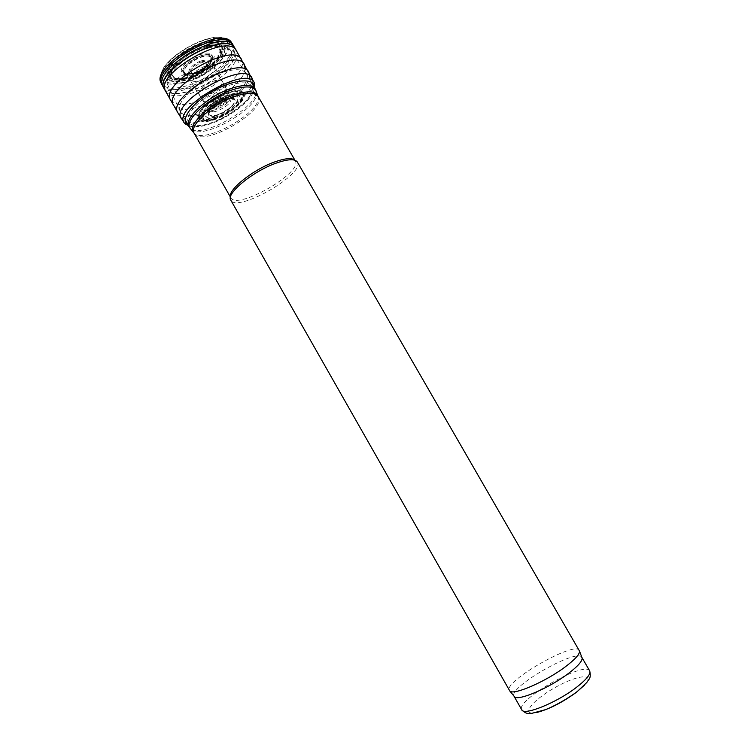 <?xml version="1.0" encoding="UTF-8"?>
<svg xmlns="http://www.w3.org/2000/svg" width="751" height="751" viewBox="0 0 751 751"><rect width="100%" height="100%" fill="white"/><g stroke="black" fill="none" stroke-linecap="round" stroke-linejoin="round"><path stroke-width="0.56" stroke-dasharray="3.75 2.82" d="M294.749 160.17L295.387 161.033C302.728 172.683 237.25 210.177 230.914 197.954L230.501 196.969M297.349 162.019L297.434 162.188C304.906 174.157 237.419 212.815 230.876 200.301L230.914 197.954M579.34 650.441C575.097 640.509 502.926 681.833 509.347 690.526M581.809 657.266C576.806 648.019 508.54 687.118 513.984 696.111M223.31 72.152C235.457 68.557 243.08 68.979 246.178 73.401L246.215 73.467C256.607 88.965 188.388 128.036 180.268 111.232L180.24 111.176C174.063 102.793 199.635 79.184 223.31 72.152M186.689 81.84C214.457 73.823 241.259 43.802 223.976 38.442L223.103 38.16C207.511 32.302 164.356 57.02 161.512 73.429L161.315 74.33C160.921 83.981 169.106 86.572 185.863 82.103L186.689 81.84M210.778 123.023L211.134 122.901C228.961 117.034 249.426 101.347 251.97 91.303L252.252 90.017C254.251 79.672 234.068 80.526 213.34 92.514C192.509 104.333 181.554 121.305 191.486 124.816L192.744 125.22C197.184 126.262 203.192 125.52 210.778 123.023M213.143 120.113L214.645 119.625C228.144 115.222 243.606 102.981 244.347 95.921C244.648 93.762 243.812 92.232 241.822 91.35C232.566 86.13 198.104 105.872 197.926 116.489C197.673 118.658 198.564 120.151 200.583 120.986C203.455 122.047 207.642 121.756 213.143 120.113M213.143 119.738L214.739 119.221C232.228 113.692 250.308 95.668 241.728 91.81L241.287 91.603C232.237 86.506 198.593 105.778 198.405 116.161L198.367 116.649C198.79 121.305 203.709 122.338 213.143 119.738M213.143 119.475L214.795 118.94C224.727 115.307 232.885 110.115 239.259 103.366C243.934 97.893 244.629 94.091 241.353 91.969C232.96 86.083 197.86 106.191 198.686 116.405C198.865 120.301 202.488 121.624 209.576 120.367L213.143 119.475M213.312 119.033L215.096 118.47C224.643 114.978 232.463 109.984 238.574 103.507C241.719 99.892 242.967 96.935 242.32 94.654C239.503 82.31 191.298 109.918 200.517 118.592C202.16 120.301 205.342 120.723 210.045 119.841L213.312 119.033M214.288 118.658L216.344 118.02C225.103 114.603 232.228 109.956 237.72 104.079C242.836 96.147 239.729 93.34 228.388 95.659C219.395 98.86 211.923 103.525 205.952 109.655C200.555 117.757 203.333 120.751 214.288 118.658M215.068 115.419L217.987 114.621C227.675 111.561 237.879 101.714 233.852 99.16L233.786 99.123C229.337 95.02 207.407 107.581 208.684 113.495L208.694 113.57C209.078 115.513 211.209 116.133 215.068 115.419M185.788 74.828L192.772 73.711C202.01 70.359 208.478 65.619 212.176 59.489L212.589 58.503C212.974 51.594 206.534 51.265 193.289 57.498C181.198 65.778 178.231 71.495 184.38 74.659L185.788 74.828M183.629 78.17L189.674 76.743C203.634 71.664 213.359 64.492 218.832 55.227C221.198 49.773 219.517 46.553 213.8 45.548C202.263 43.417 176.598 58.118 172.599 69.148C170.561 74.584 172.495 77.663 178.4 78.386L183.629 78.17M183.638 78.564L189.609 77.137C210.627 71.12 229.975 48.186 215.471 45.52L214.195 45.295C202.413 43.154 176.288 58.118 172.176 69.355L171.726 70.575C170.289 77.043 174.26 79.7 183.638 78.564M183.657 78.836L189.562 77.419C210.871 71.317 230.501 48.055 215.762 45.36C204.122 41.803 174.26 58.897 171.435 70.744C169.979 77.353 174.044 80.047 183.657 78.836M183.516 79.306L189.299 77.888C205.708 73.007 223.685 57.226 221.583 49.172C219.17 30.744 157.109 66.285 171.782 77.691C174.148 79.662 178.062 80.197 183.516 79.306M182.615 79.775L188.154 78.367C200.911 73.654 211.275 66.858 219.217 57.977C222.869 52.523 223.882 48.045 222.268 44.534C218.982 42.009 213.584 41.371 206.093 42.638C189.843 46.815 171.294 60.437 167.567 70.772L167.933 76.931C170.796 79.681 175.696 80.629 182.615 79.775M589.685 670.896C585.076 660.364 514.998 700.495 521.748 709.798M584.597 685.025C596.116 672.502 576.721 674.952 554.351 687.954C531.821 700.674 519.889 716.154 536.514 712.558M201.08 62.004C211.313 58.831 206.628 69.167 196.593 72.246C186.408 75.522 190.782 65.177 201.08 62.004M201.334 60.869C205.934 59.62 208.299 60.211 208.431 62.624C208.543 67.496 194.19 75.72 190.041 73.157C185.807 71.476 193.42 63.112 201.334 60.869M201.672 56.597C208.346 54.804 211.773 55.677 211.942 59.207C212.035 66.295 191.383 78.123 185.319 74.452C179.104 72.049 190.134 59.845 201.672 56.597M201.869 55.583C220.822 49.838 211.96 68.951 193.617 74.546C186.652 76.311 182.859 75.4 182.249 71.814C182.887 66.604 192.444 58.662 201.869 55.583M204.882 47.247L215.762 45.464C221.395 46.224 224.342 48.702 224.615 52.908C222.718 62.38 206.318 75.701 190.163 81.136L179.508 83.126C173.706 82.676 170.43 80.46 169.679 76.461C170.759 71.617 174.467 66.248 180.813 60.352C188.313 54.701 196.34 50.336 204.882 47.247M208.309 48.139C219.836 44.91 227.168 45.511 230.285 49.96C240.987 65.534 176.072 102.709 168.064 85.595C161.972 77.1 185.835 54.476 208.309 48.139M255.133 88.909C265.15 103.769 196.828 142.897 189.074 126.731M256.401 91.969C260.897 107.421 202.132 141.085 191.083 129.388M257.95 96.147C263.883 110.895 203.615 145.403 193.889 132.833M258.194 96.588C267.741 110.688 201.484 148.632 194.152 133.256M186.595 81.399L186.83 81.324C202.01 75.71 214.279 67.618 223.638 57.048C227.9 50.57 228.989 45.276 226.915 41.164C222.822 38.245 216.222 37.634 207.107 39.324C192.378 43.605 176.588 53.368 167.323 63.891C162.667 70.688 161.343 76.17 163.352 80.348C167.285 83.286 173.519 84.046 182.052 82.638L186.595 81.399M161.315 74.33C160.357 79.728 160.385 82.77 161.371 83.436C165.201 88.9 173.885 89.613 187.412 85.576L187.59 85.52C211.942 78.245 238.151 54.063 232.059 43.558M162.122 84.966C165.971 90.392 174.654 91.078 188.172 87.032L188.36 86.966C212.439 79.737 238.499 56.015 233.148 45.313M163.061 86.684C166.929 92.016 175.574 92.673 189.017 88.646L189.261 88.571C213.002 81.408 238.837 58.212 234.274 47.341M164.347 88.965C168.262 94.241 176.964 94.833 190.454 90.73C215.161 83.277 241.719 58.681 235.063 48.458M164.422 89.097C168.262 94.419 176.907 95.048 190.35 91.002L190.594 90.918C214.335 83.727 240.217 60.559 235.673 49.735M165.671 91.331C169.388 96.513 177.78 97.198 190.857 93.377L191.815 93.077C216.56 85.586 243.202 60.925 236.434 50.796M170.702 100.258C174.429 105.375 182.934 105.919 196.208 101.883L196.724 101.714C219.048 94.748 243.915 73.776 242.451 62.54M173.575 105.187C177.217 110.19 185.581 110.707 198.668 106.736L199.475 106.473C220.456 99.817 244.141 80.798 245.173 69.299M177.931 112.838C181.545 117.766 189.947 118.189 203.136 114.086L203.709 113.889C225.488 106.914 250.027 86.778 249.623 75.663M181.432 118.771C185.225 123.324 193.561 123.558 206.45 119.465L206.863 119.325C228.839 112.218 253.622 91.791 252.758 80.939M184.136 122.76C187.769 127.492 196.189 127.708 209.398 123.417C233.589 115.626 260.221 91.894 254.204 82.638M188.426 125.595L191.881 126.656C196.659 127.341 202.789 126.421 210.271 123.906L210.318 123.887C228.633 117.823 249.698 102.117 253.65 91.284L254.476 87.773M214.026 119.165L215.912 118.574C229.121 114.321 243.84 101.582 241.54 96.166C238.884 84.591 193.58 110.538 202.216 118.696C204.178 120.639 208.121 120.798 214.026 119.165M200.517 118.592L202.216 118.696C204.441 120.498 208.421 120.629 214.176 119.08L216.119 118.451C227.497 114.387 239.353 105.159 241.221 98.822C241.362 94.354 237.147 93.143 228.557 95.199C219.151 98.569 211.369 103.46 205.192 109.862C198.921 117.691 203.437 121.934 214.176 119.062C222.869 116.142 230.444 111.655 236.894 105.619C242.695 98.597 241.268 97.499 241.54 97.039L242.32 94.654M214.542 117.7L216.87 116.996C236.293 110.622 247.623 91.031 227.985 96.738C218.09 99.808 206.966 108.022 204.863 113.767C204.366 117.794 207.586 119.099 214.542 117.7M214.655 117.287L217.095 116.565C235.579 110.5 246.422 91.857 227.816 97.198C208.956 102.596 196.668 122.103 214.655 117.287M215.03 115.936L217.828 115.156C233.261 110.097 242.554 94.523 227.271 98.691C211.866 102.821 200.489 119.296 215.03 115.936M213.622 111.871L217.058 111.035C226.577 106.952 231.27 102.699 231.13 98.268C228.745 92.824 205.812 105.957 209.294 110.772L213.622 111.871M212.655 110.425L216.25 109.571C225.722 105.516 230.397 101.282 230.266 96.851C227.882 91.387 205.004 104.492 208.515 109.308L212.655 110.425M211.529 108.792L215.293 107.928C224.774 103.882 229.449 99.63 229.327 95.18C226.962 89.651 203.972 102.812 207.539 107.656L211.529 108.792M209.904 106.445L213.894 105.572C223.441 101.498 228.144 97.217 228.013 92.711C225.6 87.116 202.479 100.362 206.084 105.271L209.904 106.445M206.957 102.22L211.378 101.329C221.047 97.226 225.807 92.871 225.647 88.271C223.178 82.535 199.747 95.95 203.446 100.981L206.957 102.22M202.413 95.715L207.483 94.814C217.386 90.636 222.249 86.158 222.061 81.38C219.499 75.382 195.448 89.153 199.315 94.401L202.413 95.715M199.071 90.993L204.601 90.101C214.758 85.839 219.733 81.23 219.527 76.273C216.861 70.04 192.172 84.178 196.199 89.632L199.071 90.993M192.66 81.887L199.081 81.07C209.736 76.64 214.927 71.777 214.664 66.482C211.801 59.78 185.882 74.621 190.219 80.479L192.66 81.887M190.097 78.311L196.865 77.531C207.764 73.007 213.077 68.022 212.805 62.558C209.867 55.593 183.253 70.838 187.778 76.893L190.097 78.311M187.102 74.293L194.256 73.523C203.427 70.838 213.237 61.676 210.834 57.911C207.811 50.486 179.893 66.473 184.765 72.847L187.102 74.293M208.694 113.57C209.567 113.166 209.764 112.237 209.294 110.772L190.219 80.479L184.202 72.847L187.421 73.955L193.401 72.95C201.287 70.125 206.966 66.06 210.44 60.765C212.43 53.612 207.201 52.701 194.734 58.052C183.15 65.684 180.315 70.951 186.239 73.851L187.421 73.955L184.38 74.659M182.84 79.231L188.529 77.804C205.671 72.706 224.465 56.231 222.324 47.764C221.169 40.254 204.863 41.296 189.186 50.345C173.453 59.282 164.3 72.819 170.195 77.616C172.749 79.709 176.964 80.244 182.84 79.231M182.7 79.353L188.341 77.926C203.868 72.734 219.752 60.164 222.54 50.664L221.583 45.032C218.419 42.554 213.209 41.915 205.943 43.117C193.167 46.919 182.258 53.387 173.218 62.521C169.031 68.106 167.492 72.744 168.599 76.424C171.312 79.146 176.016 80.122 182.7 79.353M182.446 80.648L187.759 79.259C201.249 74.283 212.176 67.092 220.55 57.705C224.38 51.941 225.422 47.219 223.657 43.539C220.127 40.892 214.382 40.263 206.394 41.652C192.369 45.942 180.55 53.086 170.928 63.065C166.553 69.12 165.098 74.086 166.553 77.963C169.745 80.77 175.039 81.671 182.446 80.648M182.343 81.164L187.515 79.794C201.446 74.649 212.721 67.233 221.348 57.536C225.291 51.584 226.342 46.722 224.493 42.929C220.822 40.207 214.852 39.587 206.581 41.052C197.522 43.83 188.67 48.139 180.024 53.988C172.411 60.277 167.389 66.295 164.957 72.03L165.727 78.583C169.106 81.418 174.645 82.281 182.343 81.164M295.387 161.033L297.434 162.188M208.431 62.624C207.642 68.792 192.538 74.847 190.041 73.157L185.356 74.527C189.909 79.202 213.706 65.572 211.989 59.273L208.431 62.624M180.24 111.176L168.064 85.595C167.154 82.61 167.051 80.348 167.736 78.799C166.891 78.217 169.069 74.002 174.27 66.163C182.568 57.63 192.838 51.181 205.098 46.806C211.998 44.976 217.339 44.469 221.123 45.285L225.516 46.571L230.285 49.96L246.178 73.401M251.106 81.934L246.215 73.467M185.103 119.738L180.268 111.232M295.303 160.883L294.927 160.226M230.829 197.804L230.454 197.147M223.103 38.16C209.811 31.495 162.516 58.54 161.512 73.429M231.806 43.107C231.73 41.906 229.121 40.347 223.976 38.442M254.551 87.905L253.65 91.284L252.768 91.575L252.252 90.017M188.501 125.727L191.881 126.656L192.575 126.046L191.486 124.816M251.97 91.303L252.083 89.932C250.308 90.58 245.952 94.363 244.347 95.921M192.744 125.22L191.505 124.628C191.083 124.469 197.4 121.718 200.583 120.986M241.822 91.35L241.287 91.603M197.926 116.489L198.405 116.161M239.259 103.366L238.574 103.507M209.576 120.367L210.045 119.841M233.786 99.123L233.73 98.954C232.801 99.461 235.936 96.588 224.699 99.611C216.344 103.431 211.04 107.421 208.797 111.589L208.684 113.495M233.852 99.16C233.063 99.723 232.162 99.423 231.13 98.268L214.664 66.482L211.115 57.433L210.44 60.765L212.589 58.503M212.176 59.489C214.72 56.231 216.823 54.729 218.475 54.983L218.832 55.227M185.441 74.8C181.967 75.062 179.611 76.114 178.372 77.954L178.4 78.386M221.583 49.172L222.324 47.764C225.732 56.156 200.799 76.771 182.718 79.306C176.832 80.366 172.655 79.803 170.195 77.616L171.782 77.691"/><path stroke-width="1.13" d="M230.501 196.969C227.637 190.041 252.815 169.717 274.312 162.066C284.92 158.273 291.735 157.644 294.749 160.17M275.711 163.296C287.689 159.043 294.899 158.621 297.349 162.019L579.575 651.201C579.612 654.412 574.834 659.622 565.268 666.85C545.752 681.598 513.825 695.407 509.882 691.117L230.782 200.141C225.629 193.889 252.42 171.585 275.711 163.296M513.984 696.111L514.604 696.862C518.537 701.152 549.507 687.878 568.357 673.516C577.613 666.484 582.213 661.368 582.147 658.176L581.809 657.266M514.059 696.271L521.748 709.798C523.663 716.05 556.51 702.833 576.355 687.428C586.54 679.505 590.981 673.994 589.685 670.896L581.903 657.416M536.514 712.558C548.85 709.348 562.095 702.636 576.252 692.403L584.597 685.025M185.103 119.738L189.074 126.731C182.972 118.761 208.778 95.302 232.444 88.036C244.61 84.319 252.167 84.61 255.133 88.909L251.106 81.934M191.083 129.388L190.05 128.158C183.751 120.338 209.538 96.841 233.223 89.547C245.446 85.802 252.993 86.112 255.866 90.467L256.401 91.969M193.889 132.833L193.289 132.026C187.215 124.469 212.43 101.62 235.514 94.448C247.426 90.758 254.777 91.012 257.565 95.208L257.95 96.147M189.074 126.731L194.152 133.256C188.332 125.689 213.415 103.084 236.293 95.95C248.065 92.298 255.368 92.504 258.194 96.588L255.133 88.909M232.059 43.558L231.806 43.107C223.235 23.741 149.008 66.248 161.371 83.436L162.122 84.966C149.637 67.806 224.267 25.065 232.744 44.516L231.806 43.107M233.148 45.313L233.749 46.196C225.46 26.604 150.35 69.618 163.061 86.684L162.122 84.957M234.274 47.341L235.025 48.383C226.755 28.923 151.702 71.908 164.3 88.89L164.347 88.965M235.063 48.458L235.147 48.59C226.896 29.129 151.805 72.134 164.422 89.097L163.061 86.684M235.673 49.735L236.434 50.796C228.248 31.42 153.101 74.452 165.671 91.331L164.422 89.097M242.451 62.54L241.587 59.658C233.645 40.62 158.301 83.774 170.702 100.258L165.671 91.331M245.173 69.299L244.394 64.624C236.593 45.82 161.296 88.947 173.575 105.187L170.702 100.258M249.623 75.663L248.788 72.256C241.174 53.8 165.858 96.935 177.931 112.838L173.575 105.187M252.758 80.939L251.97 77.973C244.573 59.751 169.266 102.878 181.254 118.47L181.432 118.771M236.434 50.796L254.204 82.638C247.135 64.605 172.167 107.543 184.136 122.76L177.931 112.838M254.476 87.773C255.49 77.475 234.228 78.808 212.636 91.284C190.951 103.591 179.038 121.258 188.426 125.595M582.147 658.176L579.575 651.201M514.604 696.862L509.882 691.117M589.685 670.896C591.478 678.848 588.653 678.942 586.841 682.471L577.331 691.474C567.474 698.946 553.778 706.419 545.526 709.648L531.736 713.366C528.62 713.046 527.005 714.961 521.748 709.798M294.927 160.226L258.194 96.588M230.454 197.147L194.152 133.256M254.204 82.638C254.467 84.046 254.711 82.225 254.551 87.905M184.136 122.76C185.225 123.708 183.526 122.986 188.501 125.727"/></g></svg>
